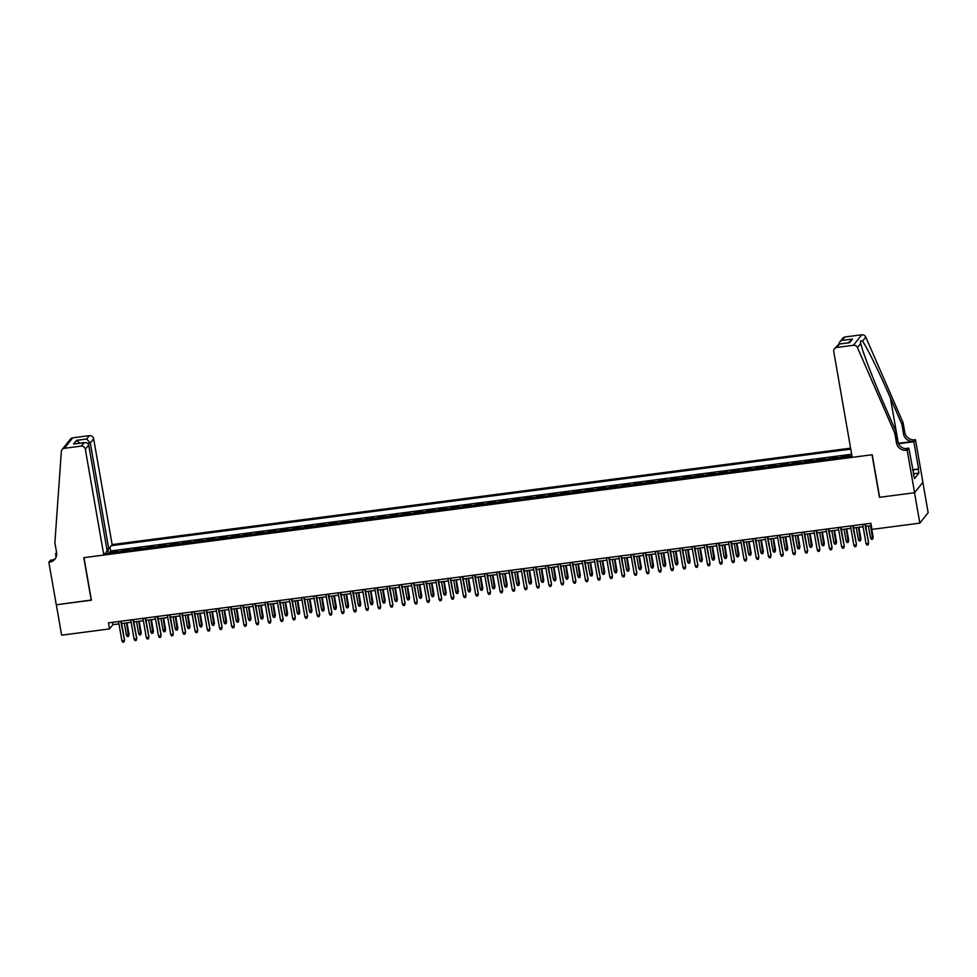 <?xml version="1.0" encoding="UTF-8"?>
<svg xmlns="http://www.w3.org/2000/svg" width="977" height="977" viewBox="0 0 977 977"><rect width="100%" height="100%" fill="white"/><g stroke="black" fill="none" stroke-linecap="round" stroke-linejoin="round"><path stroke-width="1.47" d="M850.601 448.162L112.123 544.58L93.658 438.807L90.299 443.045L87.771 443.375M922.85 482.308L928.15 512.644L919.833 523.135L914.533 492.738L879.459 497.317L872.034 454.769L83.985 557.647L91.411 600.208L56.336 604.775L61.636 635.172L109.522 628.919L112.892 624.669L118.962 623.888M848.097 456.894A5.032 1.062 -97.4 0 1 848.292 456.454L849.111 455.429L841.795 456.381L842.015 457.688M835.897 458.494A5.032 1.062 82.6 0 1 836.092 458.054L836.91 457.016L829.595 457.969L829.827 459.288M823.696 460.082A5.032 1.062 82.6 0 1 823.892 459.642L824.71 458.616L817.395 459.569L817.627 460.875M811.496 461.681A5.032 1.062 82.6 0 1 811.692 461.242L812.51 460.204L805.195 461.156L805.427 462.475M799.296 463.269A5.032 1.062 82.6 0 1 799.491 462.829L800.322 461.791L792.994 462.756L793.226 464.063M787.096 464.869A5.032 1.062 82.6 0 1 787.291 464.417L788.121 463.391L780.794 464.344L781.026 465.65M774.895 466.456A5.032 1.062 82.6 0 1 775.103 466.017L775.921 464.979L768.594 465.931L768.826 467.25M762.695 468.044A5.032 1.062 82.6 0 1 762.903 467.604L763.721 466.579L756.406 467.531L756.625 468.838M750.507 469.644A5.032 1.062 82.6 0 1 750.702 469.204L751.521 468.166L744.205 469.119L744.425 470.438M738.307 471.232A5.032 1.062 82.6 0 1 738.502 470.792L739.32 469.754L732.005 470.719L732.237 472.025M726.106 472.831A5.032 1.062 82.6 0 1 726.302 472.38L727.12 471.354L719.805 472.306L720.037 473.625M713.906 474.419A5.032 1.062 82.6 0 1 714.102 473.979L714.92 472.941L707.604 473.894L707.837 475.213M701.706 476.007A5.032 1.062 82.6 0 1 701.901 475.567L702.719 474.541L695.404 475.494L695.636 476.8M689.506 477.606A5.032 1.062 82.6 0 1 689.701 477.167L690.531 476.129L683.204 477.081L683.436 478.4M677.305 479.194A5.032 1.062 82.6 0 1 677.513 478.754L678.331 477.716L671.004 478.681L671.236 479.988M665.105 480.794A5.032 1.062 82.6 0 1 665.313 480.354L666.131 479.316L658.803 480.269L659.035 481.588M652.905 482.382A5.032 1.062 82.6 0 1 653.112 481.942L653.931 480.904L646.615 481.869L646.835 483.175M640.717 483.969A5.032 1.062 82.6 0 1 640.912 483.53L641.73 482.504L634.415 483.456L634.635 484.763M628.516 485.569A5.032 1.062 82.6 0 1 628.712 485.129L629.53 484.091L622.215 485.044L622.447 486.363M616.316 487.157A5.032 1.062 82.6 0 1 616.511 486.717L617.33 485.691L610.014 486.644L610.246 487.95M604.116 488.756A5.032 1.062 82.6 0 1 604.311 488.317L605.129 487.279L597.814 488.231L598.046 489.55M591.915 490.344A5.032 1.062 82.6 0 1 592.111 489.904L592.929 488.866L585.614 489.831L585.846 491.138M579.715 491.944A5.032 1.062 82.6 0 1 579.911 491.492L580.741 490.466L573.414 491.419L573.646 492.726M567.515 493.532A5.032 1.062 82.6 0 1 567.722 493.092L568.541 492.054L561.213 493.006L561.445 494.325M555.315 495.119A5.032 1.062 82.6 0 1 555.522 494.68L556.34 493.654L549.013 494.606L549.245 495.913M543.114 496.719A5.032 1.062 82.6 0 1 543.322 496.279L544.14 495.241L536.825 496.194L537.045 497.513M530.926 498.307A5.032 1.062 82.6 0 1 531.122 497.867L531.94 496.829L524.625 497.794L524.844 499.1M518.726 499.906A5.032 1.062 82.6 0 1 518.921 499.455L519.74 498.429L512.424 499.381L512.656 500.7M506.526 501.494A5.032 1.062 82.6 0 1 506.721 501.054L507.539 500.016L500.224 500.969L500.456 502.288M494.325 503.082A5.032 1.062 82.6 0 1 494.521 502.642L495.339 501.616L488.024 502.569L488.256 503.876M482.125 504.682A5.032 1.062 82.6 0 1 482.32 504.242L483.151 503.204L475.823 504.156L476.055 505.475M469.925 506.269A5.032 1.062 82.6 0 1 470.12 505.83L470.951 504.791L463.623 505.756L463.855 507.063M457.724 507.869A5.032 1.062 82.6 0 1 457.932 507.429L458.75 506.391L451.423 507.344L451.655 508.663M445.524 509.457A5.032 1.062 82.6 0 1 445.732 509.017L446.55 507.979L439.235 508.944L439.455 510.25M433.336 511.044A5.032 1.062 82.6 0 1 433.532 510.605L434.35 509.579L427.034 510.531L427.254 511.838M421.136 512.644A5.032 1.062 82.6 0 1 421.331 512.204L422.149 511.166L414.834 512.119L415.066 513.438M408.936 514.232A5.032 1.062 82.6 0 1 409.131 513.792L409.949 512.766L402.634 513.719L402.866 515.026M396.735 515.832A5.032 1.062 82.6 0 1 396.931 515.392L397.749 514.354L390.434 515.306L390.666 516.625M384.535 517.419A5.032 1.062 82.6 0 1 384.73 516.98L385.549 515.941L378.233 516.906L378.465 518.213M372.335 519.019A5.032 1.062 82.6 0 1 372.53 518.567L373.361 517.541L366.033 518.494L366.265 519.801M360.134 520.607A5.032 1.062 82.6 0 1 360.33 520.167L361.16 519.129L353.833 520.082L354.065 521.4M347.934 522.194A5.032 1.062 82.6 0 1 348.142 521.755L348.96 520.729L341.632 521.681L341.865 522.988M335.734 523.794A5.032 1.062 82.6 0 1 335.941 523.354L336.76 522.316L329.444 523.269L329.664 524.588M323.546 525.382A5.032 1.062 82.6 0 1 323.741 524.942L324.559 523.904L317.244 524.869L317.464 526.176M311.345 526.982A5.032 1.062 82.6 0 1 311.541 526.542L312.359 525.504L305.044 526.456L305.276 527.775M299.145 528.569A5.032 1.062 82.6 0 1 299.341 528.13L300.159 527.091L292.844 528.044L293.076 529.363M286.945 530.157A5.032 1.062 82.6 0 1 287.14 529.717L287.959 528.691L280.643 529.644L280.875 530.951M274.745 531.757A5.032 1.062 82.6 0 1 274.94 531.317L275.758 530.279L268.443 531.232L268.675 532.55M262.544 533.344A5.032 1.062 82.6 0 1 262.74 532.905L263.57 531.867L256.243 532.831L256.475 534.138M250.344 534.944A5.032 1.062 82.6 0 1 250.552 534.504L251.37 533.466L244.042 534.419L244.274 535.738M238.144 536.532A5.032 1.062 82.6 0 1 238.351 536.092L239.17 535.054L231.842 536.019L232.074 537.326M225.943 538.132A5.032 1.062 82.6 0 1 226.151 537.68L226.969 536.654L219.654 537.606L219.874 538.913M213.755 539.719A5.032 1.062 82.6 0 1 213.951 539.28L214.769 538.242L207.454 539.194L207.674 540.513M201.555 541.307A5.032 1.062 82.6 0 1 201.75 540.867L202.569 539.841L195.253 540.794L195.485 542.101M189.355 542.907A5.032 1.062 82.6 0 1 189.55 542.467L190.368 541.429L183.053 542.382L183.285 543.7M177.155 544.494A5.032 1.062 82.6 0 1 177.35 544.055L178.168 543.017L170.853 543.981L171.085 545.288M164.954 546.094A5.032 1.062 82.6 0 1 165.15 545.642L165.968 544.616L158.653 545.569L158.885 546.876M152.754 547.682A5.032 1.062 82.6 0 1 152.949 547.242L153.78 546.204L146.452 547.157L146.684 548.476M140.554 549.269A5.032 1.062 82.6 0 1 140.761 548.83L141.58 547.804L134.252 548.756L134.484 550.063M128.353 550.869A5.032 1.062 82.6 0 1 128.561 550.43L129.379 549.392L122.064 550.344L122.284 551.663M919.833 523.135L871.948 529.387L870.898 523.306L108.459 622.85L109.522 628.919M104.686 553.959L852.042 456.381M850.772 449.139L111.244 545.691M851.663 454.244L110.609 550.991L110.083 553.251M116.165 552.457A5.032 1.062 82.6 0 1 116.361 552.017L117.179 550.979L109.864 551.944M121.038 551.822A5.032 1.062 -97.4 0 1 121.233 551.382L122.064 550.344M133.238 550.234A5.032 1.062 -97.4 0 1 133.434 549.795L134.252 548.756M145.439 548.634A5.032 1.062 -97.4 0 1 145.634 548.195L146.452 547.157M157.639 547.047A5.032 1.062 -97.4 0 1 157.834 546.607L158.653 545.569M169.839 545.447A5.032 1.062 -97.4 0 1 170.035 545.007L170.853 543.981M182.027 543.859A5.032 1.062 -97.4 0 1 182.235 543.42L183.053 542.382M194.228 542.272A5.032 1.062 -97.4 0 1 194.435 541.82L195.253 540.794M206.428 540.672A5.032 1.062 -97.4 0 1 206.635 540.232L207.454 539.194M218.628 539.084A5.032 1.062 -97.4 0 1 218.824 538.645L219.654 537.606M230.828 537.484A5.032 1.062 -97.4 0 1 231.024 537.045L231.842 536.019M243.029 535.897A5.032 1.062 -97.4 0 1 243.224 535.457L244.042 534.419M255.229 534.309A5.032 1.062 -97.4 0 1 255.424 533.857L256.243 532.831M267.429 532.709A5.032 1.062 -97.4 0 1 267.625 532.27L268.443 531.232M279.63 531.122A5.032 1.062 -97.4 0 1 279.825 530.682L280.643 529.644M291.818 529.522A5.032 1.062 -97.4 0 1 292.025 529.082L292.844 528.044M304.018 527.934A5.032 1.062 -97.4 0 1 304.226 527.495L305.044 526.456M316.218 526.334A5.032 1.062 -97.4 0 1 316.414 525.895L317.244 524.869M328.419 524.747A5.032 1.062 -97.4 0 1 328.614 524.307L329.444 523.269M340.619 523.159A5.032 1.062 -97.4 0 1 340.814 522.719L341.632 521.681M352.819 521.559A5.032 1.062 -97.4 0 1 353.015 521.12L353.833 520.082M365.019 519.972A5.032 1.062 -97.4 0 1 365.215 519.532L366.033 518.494M377.22 518.372A5.032 1.062 -97.4 0 1 377.415 517.932L378.233 516.906M389.42 516.784A5.032 1.062 -97.4 0 1 389.615 516.345L390.434 515.306M401.608 515.197A5.032 1.062 -97.4 0 1 401.816 514.745L402.634 513.719M413.808 513.597A5.032 1.062 -97.4 0 1 414.016 513.157L414.834 512.119M426.009 512.009A5.032 1.062 -97.4 0 1 426.204 511.569L427.034 510.531M438.209 510.409A5.032 1.062 -97.4 0 1 438.404 509.97L439.235 508.944M450.409 508.822A5.032 1.062 -97.4 0 1 450.605 508.382L451.423 507.344M462.609 507.234A5.032 1.062 -97.4 0 1 462.805 506.782L463.623 505.756M474.81 505.634A5.032 1.062 -97.4 0 1 475.005 505.194L475.823 504.156M487.01 504.047A5.032 1.062 -97.4 0 1 487.205 503.607L488.024 502.569M499.21 502.447A5.032 1.062 -97.4 0 1 499.406 502.007L500.224 500.969M511.398 500.859A5.032 1.062 -97.4 0 1 511.606 500.419L512.424 499.381M523.599 499.259A5.032 1.062 -97.4 0 1 523.806 498.82L524.625 497.794M535.799 497.672A5.032 1.062 -97.4 0 1 535.994 497.232L536.825 496.194M547.999 496.084A5.032 1.062 -97.4 0 1 548.195 495.644L549.013 494.606M560.2 494.484A5.032 1.062 -97.4 0 1 560.395 494.044L561.213 493.006M572.4 492.897A5.032 1.062 -97.4 0 1 572.595 492.457L573.414 491.419M584.6 491.297A5.032 1.062 -97.4 0 1 584.796 490.857L585.614 489.831M596.8 489.709A5.032 1.062 -97.4 0 1 596.996 489.269L597.814 488.231M608.989 488.121A5.032 1.062 -97.4 0 1 609.196 487.67L610.014 486.644M621.189 486.522A5.032 1.062 -97.4 0 1 621.396 486.082L622.215 485.044M633.389 484.934A5.032 1.062 -97.4 0 1 633.597 484.494L634.415 483.456M645.589 483.334A5.032 1.062 -97.4 0 1 645.785 482.894L646.615 481.869M657.79 481.746A5.032 1.062 -97.4 0 1 657.985 481.307L658.803 480.269M669.99 480.147A5.032 1.062 -97.4 0 1 670.185 479.707L671.004 478.681M682.19 478.559A5.032 1.062 -97.4 0 1 682.386 478.119L683.204 477.081M694.391 476.971A5.032 1.062 -97.4 0 1 694.586 476.532L695.404 475.494M706.591 475.372A5.032 1.062 -97.4 0 1 706.786 474.932L707.604 473.894M718.779 473.784A5.032 1.062 -97.4 0 1 718.987 473.344L719.805 472.306M730.979 472.184A5.032 1.062 -97.4 0 1 731.187 471.744L732.005 470.719M743.179 470.596A5.032 1.062 -97.4 0 1 743.375 470.157L744.205 469.119M755.38 469.009A5.032 1.062 -97.4 0 1 755.575 468.557L756.406 467.531M767.58 467.409A5.032 1.062 -97.4 0 1 767.775 466.969L768.594 465.931M779.78 465.821A5.032 1.062 -97.4 0 1 779.976 465.382L780.794 464.344M791.981 464.222A5.032 1.062 -97.4 0 1 792.176 463.782L792.994 462.756M804.181 462.634A5.032 1.062 -97.4 0 1 804.376 462.194L805.195 461.156M816.381 461.046A5.032 1.062 -97.4 0 1 816.577 460.594L817.395 459.569M828.569 459.446A5.032 1.062 -97.4 0 1 828.777 459.007L829.595 457.969M840.77 457.859A5.032 1.062 -97.4 0 1 840.977 457.419L841.795 456.381M121.636 623.534L131.162 622.288M133.837 621.934L143.363 620.7M146.037 620.346L155.563 619.1M158.237 618.759L167.751 617.513M170.438 617.159L179.951 615.913M182.638 615.571L192.151 614.325M194.838 613.971L204.352 612.738M207.026 612.384L216.552 611.138M219.227 610.796L228.752 609.55M231.427 609.196L240.953 607.95M243.627 607.609L253.153 606.363M255.827 606.009L265.353 604.775M268.028 604.421L277.541 603.175M280.228 602.833L289.742 601.588M292.428 601.234L301.942 599.988M304.629 599.646L314.142 598.4M316.817 598.046L326.342 596.813M329.017 596.458L338.543 595.213M341.217 594.859L350.743 593.625M353.418 593.271L362.943 592.025M365.618 591.683L375.144 590.438M377.818 590.084L387.332 588.838M390.018 588.496L399.532 587.25M402.219 586.896L411.732 585.663M414.419 585.308L423.933 584.063M426.607 583.721L436.133 582.475M438.807 582.121L448.333 580.875M451.008 580.533L460.533 579.288M463.208 578.934L472.734 577.7M475.408 577.346L484.934 576.1M487.608 575.758L497.122 574.513M499.809 574.158L509.322 572.913M512.009 572.571L521.523 571.325M524.197 570.971L533.723 569.738M536.397 569.383L545.923 568.138M548.598 567.784L558.123 566.55M560.798 566.196L570.324 564.95M572.998 564.608L582.524 563.363M585.199 563.008L594.712 561.763M597.399 561.421L606.912 560.175M609.599 559.821L619.113 558.588M621.799 558.233L631.313 556.988M633.988 556.646L643.513 555.4M646.188 555.046L655.714 553.8M658.388 553.458L667.914 552.213M670.588 551.858L680.114 550.625M682.789 550.271L692.314 549.025M694.989 548.683L704.502 547.438M707.189 547.083L716.703 545.838M719.39 545.496L728.903 544.25M731.59 543.896L741.103 542.662M743.778 542.308L753.304 541.063M755.978 540.708L765.504 539.475M768.178 539.121L777.704 537.875M780.379 537.533L789.904 536.288M792.579 535.933L802.105 534.688M804.779 534.346L814.293 533.1M816.98 532.746L826.493 531.512M829.18 531.158L838.693 529.913M841.38 529.571L850.894 528.325M853.568 527.971L863.094 526.725M865.769 526.383L871.301 525.663M112.477 622.325L112.892 624.669M110.609 550.991L109.961 547.303M108.142 548.903L108.105 553.507M864.877 524.087L868.651 542.846L868.113 544.885L868.235 543.359L866.049 543.639L862.679 524.38M868.651 542.846L865.366 524.026M868.113 544.885L866.904 545.044L866.049 543.639M873.145 537.179L872.62 539.219L871.399 539.377L870.544 537.973L873.145 537.179L871.13 525.675M872.62 539.219L870.654 525.748M870.544 537.973L868.455 526.029M913.739 474.92L913.116 471.317M852.213 457.358L833.747 351.586A3.774 3.615 -141.6 0 1 836.776 347.458L853.422 345.284L861.738 334.806A3.774 3.615 38.4 0 1 865.781 337.114L903.09 422.662L904.787 432.384A8.805 8.439 -141.6 0 0 914.814 439.784L915.486 439.699L922.911 482.247L914.594 492.726L879.642 497.293L872.217 454.745L852.213 457.358M903.09 422.662L901.856 424.213L890.413 397.981C879.544 372.835 866.355 346.053 862.483 341.254C860.627 340.106 860.053 340.839 860.749 343.452C862.325 351.134 873.56 380.358 884.564 405.357L896.007 431.59L897.704 441.323A8.805 8.439 -141.6 0 0 907.718 448.712L906.497 450.263L907.169 450.177L914.594 492.726M896.007 431.59L894.773 433.141L896.471 442.874A8.805 8.439 -141.6 0 0 906.497 450.263M890.413 397.981L898.327 443.326L913.58 441.335A8.805 8.439 -141.6 0 1 903.554 433.935L901.856 424.213M845.093 336.98L839.622 342.243L842.772 338.274A3.774 3.615 38.4 0 1 845.093 336.98L861.738 334.806M860.493 342.304L860.749 343.452L857.464 347.592L894.773 433.141M912.567 469.766L918.6 468.984L912.64 470.169M913.483 474.956L914.545 478.547L918.881 473.088L918.246 469.436M913.91 474.907L908.793 448.125L907.169 450.177M915.486 439.699L913.849 441.751L898.498 443.753M918.6 468.984L913.849 441.751M904.934 448.626L908.793 448.125M857.464 347.592A3.774 3.615 -141.6 0 0 853.422 345.284M918.881 473.088L913.544 473.784M839.622 342.243L838.73 344.099M842.406 340.362L852.53 339.043L848.207 342.854M852.53 339.043L849.587 342.756L848.463 342.903M849.587 342.756L838.877 344.075L834.456 348.752M106.859 549.062L108.765 548.818L90.299 443.045L86.684 439.027L89.371 435.644L72.713 437.818L64.397 448.296A3.774 3.615 -141.6 0 0 61.331 451.533L54.883 542.797L56.581 552.53A8.805 8.439 38.4 0 1 49.522 562.154L48.85 562.239L56.275 604.787L91.374 600.037M108.765 548.818L112.123 544.58M91.227 600.22L83.802 557.672L103.806 555.058L85.341 449.298A3.774 3.615 -141.6 0 0 81.054 446.123L64.397 448.296M56.104 557.098L55.542 553.812L56.568 552.506M48.85 562.239L50.474 560.187L53.393 559.809M103.806 555.058L107.165 550.833L88.712 445.06L85.341 449.298M56.69 553.654L55.542 553.812M62.076 449.603L70.393 439.113A3.774 3.615 38.4 0 1 72.713 437.818M89.371 435.644A3.774 3.615 38.4 0 1 93.658 438.807M55.506 558.307A8.805 8.439 38.4 0 1 50.755 560.603L49.522 562.154M81.054 446.123L84.62 442.544L75.363 443.827M74.496 443.863L83.741 442.74C86.391 442.166 88.052 442.947 88.712 445.06M73.605 444.059L76.56 440.346L79.809 443.167M852.677 525.687L856.45 544.433L855.925 546.485L856.047 544.946L853.849 545.239L850.478 525.968M856.45 544.433L853.165 525.614M855.925 546.485L854.704 546.644L853.849 545.239M840.476 527.275L844.25 546.033L843.725 548.073L843.847 546.546L841.649 546.827L838.29 527.556M844.25 546.033L840.965 527.214M843.725 548.073L842.504 548.231L841.649 546.827M828.276 528.862L832.05 547.621L831.525 549.66L831.647 548.134L829.449 548.415L826.09 529.155M832.05 547.621L828.765 528.801M831.525 549.66L830.303 549.819L829.449 548.415M816.088 530.462L819.85 549.221L819.324 551.26L819.447 549.721L817.248 550.014L813.89 530.743M819.85 549.221L816.564 530.401M819.324 551.26L818.103 551.419L817.248 550.014M860.945 538.767L860.419 540.818L859.198 540.977L858.343 539.573L860.945 538.767L858.93 527.275M860.419 540.818L858.453 527.336M858.343 539.573L856.255 527.617M848.744 540.366L848.219 542.406L846.998 542.565L846.143 541.16L848.744 540.366L846.741 528.862M848.219 542.406L846.253 528.923M846.143 541.16L844.055 529.216M836.544 541.954L836.019 543.994L834.798 544.152L833.943 542.76L836.544 541.954L834.541 530.462M836.019 543.994L834.053 530.523M833.943 542.76L831.854 530.804M824.344 543.554L823.819 545.593L822.597 545.752L821.742 544.348L824.344 543.554L822.341 532.05M823.819 545.593L821.852 532.111M821.742 544.348L819.654 532.404M803.888 532.05L807.649 550.808L807.124 552.848L807.246 551.321L805.048 551.602L801.69 532.343M807.649 550.808L804.364 531.989M807.124 552.848L805.903 553.006L805.048 551.602M812.143 545.142L811.618 547.181L810.397 547.34L809.542 545.935L812.143 545.142L810.141 533.637M811.618 547.181L809.652 533.711M809.542 545.935L807.466 533.992M791.688 533.65L795.449 552.396L794.924 554.447L795.046 552.909L792.848 553.202L789.489 533.93M795.449 552.396L792.164 533.576M794.924 554.447L793.703 554.606L792.848 553.202M799.943 546.741L799.418 548.781L798.197 548.94L797.342 547.535L799.943 546.741L797.94 535.237M799.418 548.781L797.464 535.298M797.342 547.535L795.266 535.591M779.487 535.237L783.249 553.996L782.724 556.035L782.846 554.509L780.647 554.789L777.289 535.518M783.249 553.996L779.964 535.176M782.724 556.035L781.502 556.194L780.647 554.789M787.743 548.329L787.218 550.369L785.996 550.527L785.154 549.123L787.743 548.329L785.74 536.825M787.218 550.369L785.264 536.886M785.154 549.123L783.066 537.179M767.287 536.825L771.061 555.583L770.523 557.623L770.645 556.096L768.459 556.389L765.089 537.118M771.061 555.583L767.775 536.764M770.523 557.623L769.302 557.782L768.459 556.389M775.555 549.917L775.017 551.956L773.808 552.127L772.954 550.723L775.555 549.917L773.54 538.425M775.017 551.956L773.063 538.486M772.954 550.723L770.865 538.767M755.087 538.425L758.86 557.183L758.323 559.223L758.445 557.684L756.259 557.977L752.888 538.706M758.86 557.183L755.575 538.364M758.323 559.223L757.114 559.381L756.259 557.977M763.355 551.516L762.829 553.556L761.608 553.715L760.753 552.31L763.355 551.516L761.339 540.012M762.829 553.556L760.863 540.073M760.753 552.31L758.665 540.366M742.886 540.012L746.66 558.771L746.135 560.81L746.257 559.284L744.059 559.565L740.688 540.305M746.66 558.771L743.375 539.951M746.135 560.81L744.914 560.969L744.059 559.565M751.154 553.104L750.629 555.144L749.408 555.302L748.553 553.898L751.154 553.104L749.139 541.612M750.629 555.144L748.663 541.673M748.553 553.898L746.465 541.954M730.686 541.612L734.46 560.371L733.935 562.41L734.057 560.871L731.858 561.164L728.5 541.893M734.46 560.371L731.175 541.539M733.935 562.41L732.713 562.569L731.858 561.164M738.954 554.704L738.429 556.743L737.208 556.902L736.353 555.498L738.954 554.704L736.951 543.2M738.429 556.743L736.463 543.261M736.353 555.498L734.264 543.554M718.486 543.2L722.259 561.958L721.734 563.998L721.856 562.471L719.658 562.752L716.3 543.493M722.259 561.958L718.974 543.139M721.734 563.998L720.513 564.156L719.658 562.752M726.754 556.292L726.229 558.331L725.007 558.49L724.152 557.085L726.754 556.292L724.751 544.787M726.229 558.331L724.262 544.861M724.152 557.085L722.064 545.142M706.298 544.787L710.059 563.546L709.534 565.585L709.656 564.059L707.458 564.352L704.099 545.081M710.059 563.546L706.774 544.726M709.534 565.585L708.313 565.756L707.458 564.352M714.553 557.879L714.028 559.931L712.807 560.09L711.952 558.685L714.553 557.879L712.551 546.387M714.028 559.931L712.062 546.448M711.952 558.685L709.876 546.729M694.097 546.387L697.859 565.146L697.334 567.185L697.456 565.659L695.258 565.939L691.899 546.668M697.859 565.146L694.574 546.326M697.334 567.185L696.112 567.344L695.258 565.939M702.353 559.479L701.828 561.519L700.607 561.677L699.752 560.273L702.353 559.479L700.35 547.975M701.828 561.519L699.862 548.036M699.752 560.273L697.676 548.329M681.897 547.975L685.659 566.733L685.133 568.773L685.256 567.246L683.057 567.527L679.699 548.268M685.659 566.733L682.373 547.914M685.133 568.773L683.912 568.932L683.057 567.527M690.153 561.067L689.628 563.106L688.406 563.265L687.552 561.86L690.153 561.067L688.15 549.575M689.628 563.106L687.674 549.636M687.552 561.86L685.475 549.917M669.697 549.575L673.458 568.333L672.933 570.373L673.055 568.834L670.857 569.127L667.499 549.856M673.458 568.333L670.173 549.514M672.933 570.373L671.712 570.531L670.857 569.127M677.965 562.667L677.427 564.706L676.206 564.865L675.363 563.46L677.965 562.667L675.95 551.162M677.427 564.706L675.473 551.223M675.363 563.46L673.275 551.516M657.497 551.162L661.27 569.921L660.733 571.96L660.855 570.434L658.669 570.715L655.298 551.455M661.27 569.921L657.985 551.101M660.733 571.96L659.524 572.119L658.669 570.715M665.764 564.254L665.227 566.294L664.018 566.452L663.163 565.048L665.764 564.254L663.749 552.75M665.227 566.294L663.273 552.823M663.163 565.048L661.075 553.104M645.296 552.762L649.07 571.508L648.545 573.56L648.667 572.021L646.469 572.314L643.098 553.043M649.07 571.508L645.785 552.689M648.545 573.56L647.324 573.719L646.469 572.314M653.564 565.842L653.039 567.893L651.818 568.052L650.963 566.648L653.564 565.842L651.549 554.35M653.039 567.893L651.073 554.411M650.963 566.648L648.875 554.692M633.096 554.35L636.87 573.108L636.345 575.148L636.467 573.621L634.268 573.902L630.898 554.631M636.87 573.108L633.584 554.289M636.345 575.148L635.123 575.306L634.268 573.902M641.364 567.442L640.839 569.481L639.617 569.64L638.763 568.235L641.364 567.442L639.361 555.937M640.839 569.481L638.873 555.998M638.763 568.235L636.674 556.292M620.896 555.937L624.669 574.696L624.144 576.735L624.266 575.209L622.068 575.49L618.71 556.231M624.669 574.696L621.384 555.876M624.144 576.735L622.923 576.894L622.068 575.49M629.164 569.029L628.638 571.069L627.417 571.227L626.562 569.835L629.164 569.029L627.161 557.537M628.638 571.069L626.672 557.598M626.562 569.835L624.474 557.879M608.708 557.537L612.469 576.296L611.944 578.335L612.066 576.796L609.868 577.089L606.509 557.818M612.469 576.296L609.184 557.476M611.944 578.335L610.723 578.494L609.868 577.089M616.963 570.629L616.438 572.669L615.217 572.827L614.362 571.423L616.963 570.629L614.96 559.125M616.438 572.669L614.472 559.186M614.362 571.423L612.274 559.479M596.507 559.125L600.269 577.883L599.744 579.923L599.866 578.396L597.668 578.677L594.309 559.418M600.269 577.883L596.984 559.064M599.744 579.923L598.522 580.082L597.668 578.677M604.763 572.217L604.238 574.256L603.017 574.415L602.162 573.01L604.763 572.217L602.76 560.713M604.238 574.256L602.272 560.786M602.162 573.01L600.086 561.067M584.307 560.725L588.069 579.471L587.543 581.523L587.665 579.984L585.467 580.277L582.109 561.006M588.069 579.471L584.783 560.651M587.543 581.523L586.322 581.681L585.467 580.277M592.563 573.817L592.038 575.856L590.816 576.015L589.961 574.61L592.563 573.817L590.56 562.312M592.038 575.856L590.071 562.373M589.961 574.61L587.885 562.667M572.107 562.312L575.868 581.071L575.343 583.11L575.465 581.584L573.267 581.865L569.909 562.593M575.868 581.071L572.583 562.251M575.343 583.11L574.122 583.269L573.267 581.865M580.362 575.404L579.837 577.444L578.616 577.602L577.773 576.198L580.362 575.404L578.36 563.9M579.837 577.444L577.883 563.961M577.773 576.198L575.685 564.254M559.906 563.9L563.668 582.658L563.143 584.698L563.265 583.171L561.079 583.464L557.708 564.193M563.668 582.658L560.383 563.839M563.143 584.698L561.922 584.857L561.079 583.464M547.706 565.5L551.48 584.258L550.943 586.298L551.065 584.759L548.879 585.052L545.508 565.781M551.48 584.258L548.195 565.439M550.943 586.298L549.733 586.456L548.879 585.052M535.506 567.087L539.28 585.846L538.754 587.885L538.877 586.359L536.678 586.64L533.308 567.381M539.28 585.846L535.994 567.026M538.754 587.885L537.533 588.044L536.678 586.64M568.174 576.992L567.637 579.031L566.428 579.202L565.573 577.798L568.174 576.992L566.159 565.5M567.637 579.031L565.683 565.561M565.573 577.798L563.485 565.842M555.974 578.592L555.449 580.631L554.228 580.79L553.373 579.385L555.974 578.592L553.959 567.087M555.449 580.631L553.483 567.148M553.373 579.385L551.284 567.442M543.774 580.179L543.249 582.219L542.027 582.377L541.173 580.973L543.774 580.179L541.759 568.687M543.249 582.219L541.282 568.748M541.173 580.973L539.084 569.029M523.306 568.687L527.079 587.446L526.554 589.485L526.676 587.946L524.478 588.239L521.12 568.968M527.079 587.446L523.794 568.626M526.554 589.485L525.333 589.644L524.478 588.239M531.573 581.779L531.048 583.819L529.827 583.977L528.972 582.573L531.573 581.779L529.571 570.275M531.048 583.819L529.082 570.336M528.972 582.573L526.884 570.629M511.105 570.275L514.879 589.033L514.354 591.073L514.476 589.546L512.278 589.827L508.919 570.568M514.879 589.033L511.594 570.214M514.354 591.073L513.133 591.232L512.278 589.827M519.373 583.367L518.848 585.406L517.627 585.565L516.772 584.161L519.373 583.367L517.37 571.863M518.848 585.406L516.882 571.936M516.772 584.161L514.684 572.217M498.917 571.863L502.679 590.621L502.154 592.66L502.276 591.134L500.077 591.427L496.719 572.156M502.679 590.621L499.394 571.801M502.154 592.66L500.932 592.831L500.077 591.427M507.173 584.954L506.648 587.006L505.427 587.165L504.572 585.76L507.173 584.954L505.17 573.462M506.648 587.006L504.682 573.523M504.572 585.76L502.483 573.804M486.717 573.462L490.478 592.221L489.953 594.26L490.075 592.734L487.877 593.015L484.519 573.743M490.478 592.221L487.193 573.401M489.953 594.26L488.732 594.419L487.877 593.015M494.973 586.554L494.447 588.594L493.226 588.752L492.371 587.348L494.973 586.554L492.97 575.05M494.447 588.594L492.481 575.111M492.371 587.348L490.295 575.404M474.517 575.05L478.278 593.808L477.753 595.848L477.875 594.321L475.677 594.602L472.318 575.343M478.278 593.808L474.993 574.989M477.753 595.848L476.532 596.007L475.677 594.602M482.772 588.142L482.247 590.181L481.026 590.34L480.171 588.948L482.772 588.142L480.769 576.65M482.247 590.181L480.281 576.711M480.171 588.948L478.095 576.992M462.316 576.65L466.078 595.408L465.553 597.448L465.675 595.909L463.477 596.202L460.118 576.931M466.078 595.408L462.793 576.589M465.553 597.448L464.331 597.606L463.477 596.202M470.572 589.742L470.047 591.781L468.826 591.94L467.983 590.535L470.572 589.742L468.569 578.237M470.047 591.781L468.093 578.299M467.983 590.535L465.895 578.592M450.116 578.237L453.878 596.996L453.352 599.035L453.475 597.509L451.289 597.79L447.918 578.531M453.878 596.996L450.605 578.176M453.352 599.035L452.131 599.194L451.289 597.79M458.384 591.329L457.847 593.369L456.638 593.527L455.783 592.123L458.384 591.329L456.369 579.825M457.847 593.369L455.893 579.898M455.783 592.123L453.694 580.179M437.916 579.837L441.689 598.583L441.152 600.635L441.274 599.096L439.088 599.389L435.718 580.118M441.689 598.583L438.404 579.764M441.152 600.635L439.943 600.794L439.088 599.389M446.184 592.929L445.659 594.969L444.437 595.127L443.582 593.723L446.184 592.929L444.169 581.425M445.659 594.969L443.692 581.486M443.582 593.723L441.494 581.767M425.716 581.425L429.489 600.183L428.964 602.223L429.086 600.696L426.888 600.977L423.517 581.706M429.489 600.183L426.204 581.364M428.964 602.223L427.743 602.382L426.888 600.977M433.983 594.517L433.458 596.556L432.237 596.715L431.382 595.311L433.983 594.517L431.968 583.013M433.458 596.556L431.492 583.074M431.382 595.311L429.294 583.367M413.515 583.013L417.289 601.771L416.764 603.81L416.886 602.284L414.688 602.565L411.329 583.306M417.289 601.771L414.004 582.951M416.764 603.81L415.543 603.969L414.688 602.565M421.783 596.104L421.258 598.144L420.037 598.303L419.182 596.91L421.783 596.104L419.78 584.612M421.258 598.144L419.292 584.673M419.182 596.91L417.094 584.954M401.315 584.612L405.089 603.371L404.563 605.41L404.686 603.871L402.487 604.165L399.129 584.893M405.089 603.371L401.803 584.551M404.563 605.41L403.342 605.569L402.487 604.165M409.583 597.704L409.058 599.744L407.836 599.902L406.982 598.498L409.583 597.704L407.58 586.2M409.058 599.744L407.091 586.261M406.982 598.498L404.893 586.554M389.127 586.2L392.888 604.958L392.363 606.998L392.485 605.471L390.287 605.752L386.929 586.493M392.888 604.958L389.603 586.139M392.363 606.998L391.142 607.157L390.287 605.752M397.383 599.292L396.857 601.331L395.636 601.49L394.781 600.086L397.383 599.292L395.38 587.8M396.857 601.331L394.891 587.861M394.781 600.086L392.693 588.142M376.927 587.8L380.688 606.558L380.163 608.598L380.285 607.059L378.087 607.352L374.728 588.081M380.688 606.558L377.403 587.727M380.163 608.598L378.942 608.756L378.087 607.352M385.182 600.892L384.657 602.931L383.436 603.09L382.581 601.685L385.182 600.892L383.179 589.387M384.657 602.931L382.691 589.449M382.581 601.685L380.505 589.742M364.726 589.387L368.488 608.146L367.963 610.185L368.085 608.659L365.887 608.94L362.528 589.668M368.488 608.146L365.203 589.326M367.963 610.185L366.741 610.344L365.887 608.94M372.982 602.479L372.457 604.519L371.236 604.678L370.381 603.273L372.982 602.479L370.979 590.975M372.457 604.519L370.503 591.036M370.381 603.273L368.305 591.329M352.526 590.975L356.287 609.733L355.762 611.773L355.884 610.246L353.686 610.54L350.328 591.268M356.287 609.733L353.002 590.914M355.762 611.773L354.541 611.932L353.686 610.54M360.782 604.067L360.257 606.119L359.035 606.277L358.193 604.873L360.782 604.067L358.779 592.575M360.257 606.119L358.303 592.636M358.193 604.873L356.104 592.917M340.326 592.575L344.099 611.333L343.562 613.373L343.684 611.834L341.498 612.127L338.127 592.856M344.099 611.333L340.814 592.514M343.562 613.373L342.341 613.532L341.498 612.127M348.594 605.667L348.056 607.706L346.847 607.865L345.992 606.461L348.594 605.667L346.579 594.163M348.056 607.706L346.102 594.224M345.992 606.461L343.904 594.517M328.125 594.163L331.899 612.921L331.362 614.96L331.496 613.434L329.298 613.715L325.927 594.456M331.899 612.921L328.614 594.101M331.362 614.96L330.153 615.119L329.298 613.715M336.393 607.254L335.868 609.294L334.647 609.453L333.792 608.048L336.393 607.254L334.378 595.762M335.868 609.294L333.902 595.823M333.792 608.048L331.704 596.104M315.925 595.762L319.699 614.521L319.174 616.56L319.296 615.021L317.098 615.315L313.727 596.043M319.699 614.521L316.414 595.701M319.174 616.56L317.952 616.719L317.098 615.315M324.193 608.854L323.668 610.894L322.447 611.052L321.592 609.648L324.193 608.854L322.178 597.35M323.668 610.894L321.702 597.411M321.592 609.648L319.503 597.704M303.725 597.35L307.499 616.108L306.973 618.148L307.096 616.621L304.897 616.902L301.539 597.643M307.499 616.108L304.213 597.289M306.973 618.148L305.752 618.307L304.897 616.902M311.993 610.442L311.468 612.481L310.246 612.64L309.391 611.236L311.993 610.442L309.99 598.938M311.468 612.481L309.501 599.011M309.391 611.236L307.303 599.292M291.537 598.938L295.298 617.696L294.773 619.748L294.895 618.209L292.697 618.502L289.339 599.231M295.298 617.696L292.013 598.877M294.773 619.748L293.552 619.907L292.697 618.502M299.792 612.029L299.267 614.081L298.046 614.24L297.191 612.835L299.792 612.029L297.79 600.537M299.267 614.081L297.301 600.599M297.191 612.835L295.103 600.879M279.337 600.537L283.098 619.296L282.573 621.335L282.695 619.809L280.497 620.09L277.138 600.818M283.098 619.296L279.813 600.476M282.573 621.335L281.352 621.494L280.497 620.09M287.592 613.629L287.067 615.669L285.846 615.828L284.991 614.423L287.592 613.629L285.589 602.125M287.067 615.669L285.101 602.186M284.991 614.423L282.915 602.479M267.136 602.125L270.898 620.883L270.373 622.923L270.495 621.396L268.296 621.677L264.938 602.418M270.898 620.883L267.613 602.064M270.373 622.923L269.151 623.082L268.296 621.677M275.392 615.217L274.867 617.256L273.645 617.415L272.791 616.023L275.392 615.217L273.389 603.725M274.867 617.256L272.901 603.786M272.791 616.023L270.714 604.067M254.936 603.725L258.697 622.483L258.172 624.523L258.294 622.984L256.096 623.277L252.738 604.006M258.697 622.483L255.412 603.664M258.172 624.523L256.951 624.682L256.096 623.277M263.192 616.817L262.666 618.856L261.445 619.015L260.59 617.611L263.192 616.817L261.189 605.313M262.666 618.856L260.712 605.374M260.59 617.611L258.514 605.667M242.736 605.313L246.497 624.071L245.972 626.11L246.094 624.584L243.908 624.865L240.537 605.606M246.497 624.071L243.212 605.251M245.972 626.11L244.751 626.269L243.908 624.865M251.004 618.404L250.466 620.444L249.245 620.603L248.402 619.198L251.004 618.404L248.988 606.9M250.466 620.444L248.512 606.973M248.402 619.198L246.314 607.254M230.535 606.912L234.309 625.659L233.772 627.71L233.894 626.172L231.708 626.465L228.337 607.193M234.309 625.659L231.024 606.839M233.772 627.71L232.563 627.869L231.708 626.465M238.803 620.004L238.278 622.044L237.057 622.202L236.202 620.798L238.803 620.004L236.788 608.5M238.278 622.044L236.312 608.561M236.202 620.798L234.114 608.854M218.335 608.5L222.109 627.258L221.584 629.298L221.706 627.771L219.507 628.052L216.137 608.781M222.109 627.258L218.824 608.439M221.584 629.298L220.362 629.457L219.507 628.052M226.603 621.592L226.078 623.631L224.857 623.79L224.002 622.386L226.603 621.592L224.588 610.088M226.078 623.631L224.112 610.149M224.002 622.386L221.913 610.442M206.135 610.088L209.908 628.846L209.383 630.886L209.505 629.359L207.307 629.652L203.949 610.381M209.908 628.846L206.623 610.027M209.383 630.886L208.162 631.044L207.307 629.652M214.403 623.179L213.878 625.219L212.656 625.378L211.801 623.985L214.403 623.179L212.4 611.687M213.878 625.219L211.911 611.749M211.801 623.985L209.713 612.029M193.935 611.687L197.708 630.446L197.183 632.485L197.305 630.947L195.107 631.24L191.748 611.968M197.708 630.446L194.423 611.626M197.183 632.485L195.962 632.644L195.107 631.24M202.202 624.779L201.677 626.819L200.456 626.978L199.601 625.573L202.202 624.779L200.2 613.275M201.677 626.819L199.711 613.336M199.601 625.573L197.513 613.629M181.746 613.275L185.508 632.034L184.983 634.073L185.105 632.546L182.907 632.827L179.548 613.568M185.508 632.034L182.223 613.214M184.983 634.073L183.761 634.232L182.907 632.827M190.002 626.367L189.477 628.406L188.256 628.565L187.401 627.161L190.002 626.367L187.999 614.875M189.477 628.406L187.511 614.936M187.401 627.161L185.312 615.217M169.546 614.875L173.308 633.633L172.782 635.673L172.905 634.134L170.706 634.427L167.348 615.156M173.308 633.633L170.022 614.802M172.782 635.673L171.561 635.832L170.706 634.427M177.802 627.967L177.277 630.006L176.055 630.165L175.201 628.761L177.802 627.967L175.799 616.463M177.277 630.006L175.31 616.524M175.201 628.761L173.124 616.817M157.346 616.463L161.107 635.221L160.582 637.26L160.704 635.734L158.506 636.015L155.148 616.756M161.107 635.221L157.822 616.402M160.582 637.26L159.361 637.419L158.506 636.015M165.601 629.554L165.076 631.594L163.855 631.753L163 630.348L165.601 629.554L163.599 618.05M165.076 631.594L163.11 618.123M163 630.348L160.924 618.404M145.146 618.05L148.907 636.809L148.382 638.848L148.504 637.322L146.306 637.615L142.947 618.343M148.907 636.809L145.622 617.989M148.382 638.848L147.161 639.007L146.306 637.615M153.401 631.142L152.876 633.194L151.655 633.352L150.812 631.948L153.401 631.142L151.398 619.65M152.876 633.194L150.922 619.711M150.812 631.948L148.724 619.992M132.945 619.65L136.707 638.408L136.182 640.448L136.304 638.921L134.118 639.202L130.747 619.931M136.707 638.408L133.434 619.589M136.182 640.448L134.96 640.607L134.118 639.202M141.213 632.742L140.676 634.781L139.467 634.94L138.612 633.536L141.213 632.742L139.198 621.238M140.676 634.781L138.722 621.299M138.612 633.536L136.524 621.592M120.745 621.238L124.519 639.996L123.981 642.036L124.103 640.509L121.917 640.79L118.547 621.531M124.519 639.996L121.233 621.177M123.981 642.036L122.772 642.194L121.917 640.79M129.013 634.329L128.488 636.369L127.266 636.528L126.412 635.123L129.013 634.329L126.998 622.837M128.488 636.369L126.521 622.899M126.412 635.123L124.323 623.179M848.292 456.454L851.968 455.978M116.361 552.017L121.233 551.382M128.561 550.43L133.434 549.795M140.761 548.83L145.634 548.195M152.949 547.242L157.834 546.607M165.15 545.642L170.035 545.007M177.35 544.055L182.235 543.42M189.55 542.467L194.435 541.82M201.75 540.867L206.635 540.232M213.951 539.28L218.824 538.645M226.151 537.68L231.024 537.045M238.351 536.092L243.224 535.457M250.552 534.504L255.424 533.857M262.74 532.905L267.625 532.27M274.94 531.317L279.825 530.682M287.14 529.717L292.025 529.082M299.341 528.13L304.226 527.495M311.541 526.542L316.414 525.895M323.741 524.942L328.614 524.307M335.941 523.354L340.814 522.719M348.142 521.755L353.015 521.12M360.33 520.167L365.215 519.532M372.53 518.567L377.415 517.932M384.73 516.98L389.615 516.345M396.931 515.392L401.816 514.745M409.131 513.792L414.016 513.157M421.331 512.204L426.204 511.569M433.532 510.605L438.404 509.97M445.732 509.017L450.605 508.382M457.932 507.429L462.805 506.782M470.12 505.83L475.005 505.194M482.32 504.242L487.205 503.607M494.521 502.642L499.406 502.007M506.721 501.054L511.606 500.419M518.921 499.455L523.806 498.82M531.122 497.867L535.994 497.232M543.322 496.279L548.195 495.644M555.522 494.68L560.395 494.044M567.722 493.092L572.595 492.457M579.911 491.492L584.796 490.857M592.111 489.904L596.996 489.269M604.311 488.317L609.196 487.67M616.511 486.717L621.396 486.082M628.712 485.129L633.597 484.494M640.912 483.53L645.785 482.894M653.112 481.942L657.985 481.307M665.313 480.354L670.185 479.707M677.513 478.754L682.386 478.119M689.701 477.167L694.586 476.532M701.901 475.567L706.786 474.932M714.102 473.979L718.987 473.344M726.302 472.38L731.187 471.744M738.502 470.792L743.375 470.157M750.702 469.204L755.575 468.557M762.903 467.604L767.775 466.969M775.103 466.017L779.976 465.382M787.291 464.417L792.176 463.782M799.491 462.829L804.376 462.194M811.692 461.242L816.577 460.594M823.892 459.642L828.777 459.007M836.092 458.054L840.977 457.419M897.704 441.323L896.471 442.874M903.554 433.935L904.787 432.384M839.463 344.075L836.776 347.458M865.781 337.114L862.483 341.254M913.58 441.335L914.814 439.784M76.56 440.346L86.684 439.027M838.877 344.075L849.001 342.744"/></g></svg>
